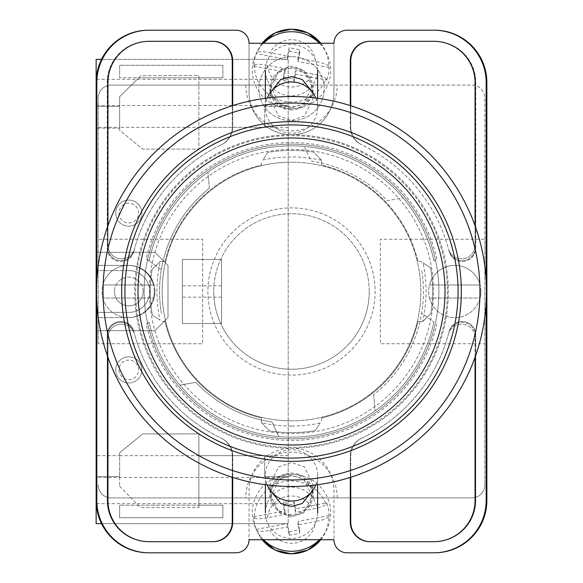 <?xml version="1.0" encoding="UTF-8"?>
<svg xmlns="http://www.w3.org/2000/svg" width="583" height="583" viewBox="0 0 583 583"><rect width="100%" height="100%" fill="white"/><g stroke="black" fill="none" stroke-linecap="round" stroke-linejoin="round"><path stroke-width="0.44" stroke-dasharray="2.92 2.19" d="M447.358 291.5A155.858 155.858 0 0 1 291.5 447.358A155.858 155.858 0 0 1 135.642 291.5A155.858 155.858 0 0 1 291.5 135.642A155.858 155.858 0 0 1 447.358 291.5M144.132 291.5A147.368 147.368 0 0 0 291.5 438.868A147.368 147.368 0 0 0 438.868 291.5A147.368 147.368 0 0 0 291.5 144.132A147.368 147.368 0 0 0 144.132 291.5A147.368 147.368 0 0 0 291.5 438.868A147.368 147.368 0 0 0 438.868 291.5A147.368 147.368 0 0 0 291.5 144.132A147.368 147.368 0 0 0 144.132 291.5M291.5 515.452A21.556 21.163 180 0 1 269.944 494.297A21.556 21.163 180 0 1 291.5 473.134A21.556 21.163 180 0 1 313.056 494.297A21.556 21.163 180 0 1 291.5 515.452M311.985 491.316L313.056 484.48L304.435 466.91L291.5 462.523L278.565 466.91L269.944 484.48L271.015 491.316M291.5 109.866A21.556 21.163 0 0 1 269.944 88.703A21.556 21.163 0 0 1 291.5 67.548A21.556 21.163 0 0 1 313.056 88.703A21.556 21.163 0 0 1 291.5 109.866M271.015 91.684L269.944 98.52L278.565 116.09L291.5 120.477L304.435 116.09L313.056 98.52L311.985 91.684M291.5 56.646A32.663 32.058 180 0 0 258.837 88.703A32.663 32.058 180 0 0 291.5 120.768A32.663 32.058 180 0 0 324.163 88.703A32.663 32.058 180 0 0 291.5 56.646A32.663 32.058 180 0 0 258.837 88.703A32.663 32.058 180 0 0 291.5 120.768A32.663 32.058 180 0 0 324.163 88.703A32.663 32.058 180 0 0 291.5 56.646M146.18 324.104L149.066 322.042A145.67 145.67 0 0 0 433.934 322.042L421.64 313.275A131.955 131.955 0 0 1 373.645 394.764A131.955 131.955 0 0 0 421.64 269.725A131.955 131.955 0 0 1 421.64 313.275L433.934 322.042A145.67 145.67 0 0 1 179.914 385.137L195.793 382.331A131.955 131.955 0 0 0 271.991 422.005L278.805 436.616L271.991 422.005A131.955 131.955 0 0 1 195.793 382.331L179.914 385.137A145.67 145.67 0 0 1 149.066 322.042L146.18 324.104A148.935 148.935 0 0 0 436.82 324.104M291.5 516.932L279.191 512.749L270.993 496.038L279.191 479.321L291.5 475.145L303.809 479.321L312.007 496.038L303.809 512.749L291.5 516.932M291.5 514.425A20.507 20.135 180 0 1 270.993 494.297A20.507 20.135 180 0 1 291.5 474.161A20.507 20.135 180 0 1 312.007 494.297A20.507 20.135 180 0 1 291.5 514.425M291.5 107.855L279.191 103.679L270.993 86.962L279.191 70.252L291.5 66.068L303.809 70.252L312.007 86.962L303.809 103.679L291.5 107.855M291.5 68.575A20.507 20.135 180 0 0 270.993 88.703A20.507 20.135 180 0 0 291.5 108.839A20.507 20.135 180 0 0 312.007 88.703A20.507 20.135 180 0 0 291.5 68.575M146.18 258.896L161.36 269.725A131.955 131.955 0 0 1 209.355 188.236A131.955 131.955 0 0 0 161.36 313.275A131.955 131.955 0 0 1 161.36 269.725L149.066 260.958A145.67 145.67 0 0 1 433.934 260.958L436.82 258.896A148.935 148.935 0 0 0 146.18 258.896L149.066 260.958A145.67 145.67 0 0 1 403.086 197.863L387.207 200.669A131.955 131.955 0 0 0 311.009 160.995L304.195 146.384L311.009 160.995A131.955 131.955 0 0 1 387.207 200.669L403.086 197.863A145.67 145.67 0 0 1 433.934 260.958L436.82 258.896M433.905 552.793A52.259 52.259 0 0 0 486.164 500.535A52.259 52.259 0 0 1 433.905 552.793L434.605 552.793A52.259 52.259 0 0 0 486.863 500.535L486.863 82.465A52.259 52.259 0 0 0 434.605 30.207L433.905 30.207A52.259 52.259 0 0 1 486.164 82.465L486.164 500.535A52.259 52.259 0 0 1 433.905 552.793L347.023 552.793A13.066 13.066 0 0 1 333.957 539.727L249.043 539.727L249.043 490.733A42.457 42.457 0 0 1 291.5 448.276A42.457 42.457 0 0 1 333.957 490.733L333.957 539.727L333.957 490.733A42.457 42.457 0 0 0 291.5 448.276A42.457 42.457 0 0 0 249.043 490.733L249.043 539.727A13.066 13.066 0 0 1 235.977 552.793L149.095 552.793A52.259 52.259 0 0 1 96.836 500.535A52.259 52.259 0 0 0 149.095 552.793A52.259 52.259 0 0 1 96.836 500.535L96.836 82.465A52.259 52.259 0 0 1 149.095 30.207L148.395 30.207A52.259 52.259 0 0 0 96.137 82.465L96.137 500.535A52.259 52.259 0 0 0 148.395 552.793L149.095 552.793M433.905 30.207A52.259 52.259 0 0 1 486.164 82.465L486.164 500.535L486.164 82.465A52.259 52.259 0 0 0 433.905 30.207L347.023 30.207A13.066 13.066 0 0 0 333.957 43.273L333.957 92.267A42.457 42.457 0 0 1 291.5 134.724A42.457 42.457 0 0 1 249.043 92.267L249.043 43.273A13.066 13.066 0 0 0 235.977 30.207L149.095 30.207A52.259 52.259 0 0 0 96.836 82.465A52.259 52.259 0 0 1 149.095 30.207M333.957 43.273L249.043 43.273L249.043 92.267A42.457 42.457 0 0 0 291.5 134.724A42.457 42.457 0 0 0 333.957 92.267L333.957 43.273M475.058 357.284L475.058 337.703A13.533 13.533 0 0 0 448.458 334.154A162.65 162.65 0 0 1 361.46 438.336A19.596 19.596 0 0 0 350.288 456.03L350.288 477.411M232.712 477.411L232.712 456.03A19.596 19.596 0 0 0 221.54 438.336A162.65 162.65 0 0 1 134.542 334.154A13.533 13.533 0 0 0 107.942 337.703L107.942 357.284M350.288 105.589L350.288 126.97A19.596 19.596 0 0 0 361.46 144.664A162.65 162.65 0 0 1 448.458 248.846A13.533 13.533 0 0 0 475.058 245.297L475.058 225.716M107.942 225.716L107.942 245.297A13.533 13.533 0 0 0 134.542 248.846A162.65 162.65 0 0 1 221.54 144.664A19.596 19.596 0 0 0 232.712 126.97L232.712 105.589M96.836 302.788L96.836 280.212M486.164 280.212L486.164 302.788M370.351 41.313L369.884 41.313A19.596 19.596 0 0 0 350.288 60.909L350.288 126.97A19.596 19.596 0 0 0 361.46 144.664A162.65 162.65 0 0 1 361.744 144.795A162.65 162.65 0 0 1 361.868 144.861A19.596 19.596 0 0 1 350.755 127.189L350.755 60.909A19.596 19.596 0 0 1 370.351 41.313L434.605 41.313A41.153 41.153 0 0 1 475.757 82.465L475.757 247.957A13.533 13.533 0 0 1 449.107 251.302A162.65 162.65 0 0 0 448.917 250.559A13.533 13.533 0 0 0 475.553 247.148L475.553 82.465A41.153 41.153 0 0 0 434.393 41.313L433.905 41.313A41.153 41.153 0 0 1 475.058 82.465L475.058 245.297A13.533 13.533 0 0 1 448.458 248.846A162.65 162.65 0 0 1 448.917 250.559A13.533 13.533 0 0 0 475.553 247.148L475.553 82.465A41.153 41.153 0 0 0 434.393 41.313L434.605 41.313A41.153 41.153 0 0 1 475.757 82.465L475.757 247.957A13.533 13.533 0 0 1 449.107 251.302A162.65 162.65 0 0 0 361.868 144.861A19.596 19.596 0 0 1 350.755 127.189L350.755 105.734M209.355 188.236L207.949 172.174L209.355 188.236M373.645 394.764L375.051 410.826L373.645 394.764M148.607 541.687A41.153 41.153 0 0 1 107.447 500.535L107.447 335.852A13.533 13.533 0 0 1 134.083 332.441A162.65 162.65 0 0 1 133.893 331.698A13.533 13.533 0 0 0 107.243 335.043L107.243 500.535A41.153 41.153 0 0 0 148.395 541.687L149.095 541.687A41.153 41.153 0 0 1 107.942 500.535L107.942 337.703A13.533 13.533 0 0 1 134.542 334.154A162.65 162.65 0 0 1 134.083 332.441A13.533 13.533 0 0 0 107.447 335.852L107.447 500.535A41.153 41.153 0 0 0 148.607 541.687M134.083 250.559A13.533 13.533 0 0 1 107.447 247.148L107.447 82.465A41.153 41.153 0 0 1 148.607 41.313L149.095 41.313A41.153 41.153 0 0 0 107.942 82.465L107.942 245.297A13.533 13.533 0 0 0 134.542 248.846A162.65 162.65 0 0 0 134.083 250.559A13.533 13.533 0 0 1 107.447 247.148L107.447 82.465A41.153 41.153 0 0 1 148.607 41.313L213.116 41.313A19.596 19.596 0 0 1 232.712 60.909L232.712 126.97A19.596 19.596 0 0 1 221.54 144.664A162.65 162.65 0 0 0 221.256 144.795A162.65 162.65 0 0 0 221.132 144.861A162.65 162.65 0 0 0 133.893 251.302A162.65 162.65 0 0 1 134.083 250.559M133.893 251.302A13.533 13.533 0 0 1 107.243 247.957L107.243 82.465A41.153 41.153 0 0 1 148.395 41.313A41.153 41.153 0 0 0 107.243 82.465L107.243 247.957A13.533 13.533 0 0 0 133.893 251.302M434.605 541.687L433.905 541.687A41.153 41.153 0 0 0 475.058 500.535L475.058 337.703A13.533 13.533 0 0 0 448.458 334.154A162.65 162.65 0 0 0 448.917 332.441A13.533 13.533 0 0 1 475.553 335.852L475.553 500.535A41.153 41.153 0 0 1 434.393 541.687A41.153 41.153 0 0 0 475.553 500.535L475.553 335.852A13.533 13.533 0 0 0 448.917 332.441A162.65 162.65 0 0 0 449.107 331.698A13.533 13.533 0 0 1 475.757 335.043L475.757 500.535A41.153 41.153 0 0 1 434.605 541.687L369.884 541.687A19.596 19.596 0 0 1 350.288 522.091L350.288 456.03A19.596 19.596 0 0 1 361.46 438.336A162.65 162.65 0 0 0 361.744 438.205A162.65 162.65 0 0 0 361.868 438.139A162.65 162.65 0 0 0 449.107 331.698A13.533 13.533 0 0 1 475.757 335.043L475.757 500.535A41.153 41.153 0 0 1 434.605 541.687M212.649 541.687A19.596 19.596 0 0 0 232.245 522.091L232.245 455.811A19.596 19.596 0 0 0 221.132 438.139A162.65 162.65 0 0 1 133.893 331.698A13.533 13.533 0 0 0 107.243 335.043L107.243 500.535A41.153 41.153 0 0 0 148.395 541.687L213.116 541.687A19.596 19.596 0 0 0 232.712 522.091L232.712 456.03A19.596 19.596 0 0 0 221.54 438.336A162.65 162.65 0 0 1 221.256 438.205A162.65 162.65 0 0 1 221.132 438.139A19.596 19.596 0 0 1 232.245 455.811L232.245 477.266M212.788 41.313A19.596 19.596 0 0 1 232.384 60.909L232.384 127.123A19.596 19.596 0 0 1 221.256 144.795A19.596 19.596 0 0 0 232.384 127.123L232.384 105.691M370.212 41.313A19.596 19.596 0 0 0 350.616 60.909L350.616 127.123A19.596 19.596 0 0 0 361.744 144.795A19.596 19.596 0 0 1 350.616 127.123L350.616 105.691M212.788 541.687A19.596 19.596 0 0 0 232.384 522.091L232.384 455.877A19.596 19.596 0 0 0 221.256 438.205A19.596 19.596 0 0 1 232.384 455.877L232.384 477.309M148.607 30.207A52.259 52.259 0 0 0 96.348 82.465L96.348 500.535A52.259 52.259 0 0 0 148.607 552.793M434.393 30.207A52.259 52.259 0 0 1 486.652 82.465L486.652 500.535A52.259 52.259 0 0 1 434.393 552.793M370.212 541.687A19.596 19.596 0 0 1 350.616 522.091L350.616 455.877A19.596 19.596 0 0 1 361.744 438.205A19.596 19.596 0 0 0 350.616 455.877L350.616 477.309M370.351 541.687A19.596 19.596 0 0 1 350.755 522.091L350.755 455.811A19.596 19.596 0 0 1 361.868 438.139A19.596 19.596 0 0 0 350.755 455.811L350.755 477.266M212.649 41.313A19.596 19.596 0 0 1 232.245 60.909L232.245 127.189A19.596 19.596 0 0 1 221.132 144.861A19.596 19.596 0 0 0 232.245 127.189L232.245 105.734M315.738 484.976A26.126 25.652 0 0 0 317.626 475.393A26.126 25.652 0 0 0 317.152 470.503A26.126 25.652 0 0 0 291.5 449.748A26.126 25.652 0 0 0 265.374 475.393A26.126 25.652 0 0 0 265.848 480.29A26.126 25.652 0 0 0 267.262 484.976M320.774 539.727A37.093 36.416 0 0 0 324.622 533.758A37.093 36.416 0 0 0 328.586 516.822L329.147 515.503A37.647 36.962 0 0 0 328.462 509.097A37.647 36.962 0 0 0 326.655 502.91L295.501 508.857L295.501 512.348L313.005 509.01C320.402 507.487 324.767 505.898 326.094 504.229A37.093 36.416 0 0 0 284.424 481.624A37.093 36.416 0 0 0 254.414 517.908L253.853 516.8A37.647 36.962 0 0 0 254.538 523.206A37.647 36.962 0 0 0 256.345 529.393L256.906 530.501A37.093 36.416 0 0 0 258.378 533.758A37.093 36.416 0 0 0 262.226 539.727M263.516 539.727A39.192 38.471 180 0 1 256.498 530.1A39.192 38.471 180 0 1 253.029 520.131A39.192 38.471 180 0 1 284.023 475.021A39.192 38.471 180 0 1 329.971 505.446A39.192 38.471 180 0 1 326.502 530.1A39.192 38.471 180 0 1 319.484 539.727M326.094 504.229L326.655 502.91M265.848 517.682A26.126 25.652 180 0 1 265.374 512.785A26.126 25.652 180 0 1 288.993 487.257A26.126 25.652 180 0 1 317.152 507.895A26.126 25.652 180 0 1 317.626 512.785A26.126 25.652 180 0 1 294.007 538.32A26.126 25.652 180 0 1 265.848 517.682M295.501 512.348L293.847 503.989L283.353 505.993L285.007 514.352L267.502 517.689A24.078 23.633 180 0 1 286.909 496.439A24.078 23.633 180 0 1 313.005 509.01M254.414 517.908C255.74 519.067 260.105 518.994 267.502 517.689M256.345 529.393L287.499 523.447L289.153 531.805L289.153 535.296L287.499 526.937L269.995 530.275C262.605 531.587 258.24 531.66 256.906 530.501M289.153 535.296L299.647 533.292L297.993 524.933L315.498 521.596A24.078 23.633 180 0 1 296.091 542.846A24.078 23.633 180 0 1 269.995 530.275M328.586 516.822C327.252 518.491 322.895 520.08 315.498 521.596M295.501 508.857L293.847 500.498L293.847 503.989M253.853 516.8L285.007 510.861L283.353 502.502L293.847 500.498M283.353 502.502L283.353 505.993M285.007 510.861L285.007 514.352M287.499 523.447L287.499 526.937M289.153 531.805L299.647 529.801L299.647 533.292M299.647 529.801L297.993 521.442L297.993 524.933M329.147 515.503L297.993 521.442M315.738 98.024A26.126 25.652 0 0 1 317.626 107.607A26.126 25.652 0 0 1 317.152 112.497A26.126 25.652 0 0 1 291.5 133.252A26.126 25.652 0 0 1 265.374 107.607A26.126 25.652 0 0 1 265.848 102.71A26.126 25.652 0 0 1 267.262 98.024M326.094 78.771L326.655 80.09L295.501 74.143L295.501 70.652L313.005 73.99C320.402 75.513 324.767 77.102 326.094 78.771A37.093 36.416 0 0 1 284.424 101.376A37.093 36.416 0 0 1 254.414 65.092L253.853 66.2A37.647 36.962 0 0 1 254.538 59.794A37.647 36.962 0 0 1 256.345 53.607L256.906 52.499A37.093 36.416 0 0 1 258.378 49.242A37.093 36.416 0 0 1 262.226 43.273M263.516 43.273A39.192 38.471 180 0 0 256.498 52.9A39.192 38.471 180 0 0 253.029 62.869A39.192 38.471 180 0 0 284.023 107.979A39.192 38.471 180 0 0 329.971 77.554A39.192 38.471 180 0 0 326.502 52.9A39.192 38.471 180 0 0 319.484 43.273M320.774 43.273A37.093 36.416 0 0 1 324.622 49.242A37.093 36.416 0 0 1 328.586 66.178L329.147 67.497A37.647 36.962 0 0 1 328.462 73.903A37.647 36.962 0 0 1 326.655 80.09M317.152 75.105A26.126 25.652 180 0 0 317.626 70.215A26.126 25.652 180 0 0 294.007 44.68A26.126 25.652 180 0 0 265.848 65.318A26.126 25.652 180 0 0 265.374 70.215A26.126 25.652 180 0 0 288.993 95.743A26.126 25.652 180 0 0 317.152 75.105M254.414 65.092C255.74 63.933 260.105 64.006 267.502 65.311L285.007 68.648L283.353 77.007L293.847 79.011L295.501 70.652M287.499 56.063L287.499 59.553L289.153 51.195L289.153 47.704L287.499 56.063L269.995 52.725C262.605 51.413 258.24 51.34 256.906 52.499M328.586 66.178C327.252 64.509 322.895 62.92 315.498 61.404L297.993 58.067L299.647 49.708L289.153 47.704M295.501 74.143L293.847 82.502L293.847 79.011M253.853 66.2L285.007 72.139L283.353 80.498L283.353 77.007M283.353 80.498L293.847 82.502M285.007 72.139L285.007 68.648M287.499 59.553L256.345 53.607M289.153 51.195L299.647 53.199L299.647 49.708M299.647 53.199L297.993 61.558L297.993 58.067M329.147 67.497L297.993 61.558M141.866 213.116A13.066 13.066 0 0 0 128.799 200.049A13.066 13.066 0 0 0 115.733 213.116A13.066 13.066 0 0 0 128.799 226.175A13.066 13.066 0 0 0 141.866 213.116A13.066 13.066 0 0 0 128.799 200.049A13.066 13.066 0 0 0 115.733 213.116A13.066 13.066 0 0 0 128.799 226.175A13.066 13.066 0 0 0 141.866 213.116A13.066 13.066 0 0 1 128.799 226.175A13.066 13.066 0 0 1 115.733 213.116A13.066 13.066 0 0 1 128.799 200.049A13.066 13.066 0 0 1 141.866 213.116A13.066 13.066 0 0 0 128.799 200.049A13.066 13.066 0 0 0 115.733 213.116A13.066 13.066 0 0 0 128.799 226.175A13.066 13.066 0 0 0 141.866 213.116A13.066 13.066 0 0 0 128.799 200.049A13.066 13.066 0 0 0 115.733 213.116M141.866 369.884A13.066 13.066 0 0 0 128.799 356.825A13.066 13.066 0 0 0 115.733 369.884A13.066 13.066 0 0 0 128.799 382.951A13.066 13.066 0 0 0 141.866 369.884A13.066 13.066 0 0 0 128.799 356.825A13.066 13.066 0 0 0 115.733 369.884A13.066 13.066 0 0 0 128.799 382.951A13.066 13.066 0 0 0 141.866 369.884A13.066 13.066 0 0 1 128.799 382.951A13.066 13.066 0 0 1 115.733 369.884A13.066 13.066 0 0 1 128.799 356.825A13.066 13.066 0 0 1 141.866 369.884A13.066 13.066 0 0 0 128.799 356.825A13.066 13.066 0 0 0 115.733 369.884A13.066 13.066 0 0 0 128.799 382.951A13.066 13.066 0 0 0 141.866 369.884A13.066 13.066 0 0 0 128.799 356.825A13.066 13.066 0 0 0 115.733 369.884M288.184 455.695L288.184 59.371L288.184 523.629L288.184 455.695L198.883 455.695L198.883 433.905L142.704 433.905L119.653 452.765L119.653 455.695L96.137 455.695L96.137 265.374L128.799 265.374A26.126 26.126 0 0 1 154.925 291.5A26.126 26.126 0 0 1 128.799 317.626A26.126 26.126 0 0 0 154.925 291.5A26.126 26.126 0 0 0 128.799 265.374L96.137 265.374L96.137 59.371L288.184 59.371L101.522 59.371M143.17 291.5A14.371 14.371 0 0 0 128.799 277.129A14.371 14.371 0 0 0 114.428 291.5A14.371 14.371 0 0 1 128.799 277.129A14.371 14.371 0 0 1 143.17 291.5A14.371 14.371 0 0 1 128.799 305.871A14.371 14.371 0 0 1 114.428 291.5A14.371 14.371 0 0 0 128.799 305.871A14.371 14.371 0 0 0 143.17 291.5M221.555 259.493L182.362 259.493L182.362 323.507L182.362 259.493L221.555 259.493L221.555 323.507L182.362 323.507L182.362 259.493L221.555 259.493L221.555 323.507L182.362 323.507L182.362 259.493L221.555 259.493L221.555 323.507L182.362 323.507L221.555 323.507L221.555 259.493M264.667 127.305L264.667 106.405L288.184 106.405L264.667 106.405L264.667 127.305L119.653 127.305L119.653 130.228L142.704 149.088L119.653 130.228L119.653 96.647L140.882 75.754L198.869 75.404L198.869 149.088L142.704 149.088L198.869 149.088L198.869 77.801L222.866 77.801L119.653 77.801L138.805 77.801L140.882 75.754L198.869 75.404L198.869 77.801L138.805 77.801L119.653 96.647L119.653 127.305L96.137 127.305M288.184 127.305L198.869 127.305M154.925 330.692L96.137 330.692L154.925 330.692L167.991 317.626L167.991 265.374L154.925 252.308L96.137 252.308L154.925 252.308L167.991 265.374L167.991 317.626L154.925 330.692M222.866 77.801L222.866 65.274L119.653 65.274L119.653 77.801L119.653 65.274L222.866 65.274L222.866 77.801M198.883 455.695L198.883 507.589L198.883 505.199L222.866 505.199L222.866 517.726L119.653 517.726L119.653 505.199L119.653 517.726L222.866 517.726L222.866 505.199L119.653 505.199L198.883 505.199L198.883 433.905L142.704 433.905L119.653 452.765L119.653 486.339L119.653 455.695L119.653 476.595L119.653 455.695L264.667 455.695L264.667 476.595L288.184 476.595L264.667 476.595L264.667 455.695M119.653 486.339L140.532 507.589L198.883 507.589L140.532 507.589L119.653 486.339M101.522 523.629L288.184 523.629L96.137 523.629L96.137 455.695M288.184 105.516L96.137 105.516L96.137 477.484L288.184 477.484M119.653 127.305L119.653 128.194L96.137 128.194L119.653 128.194L119.653 106.405L119.653 127.305M128.799 270.599L96.137 270.599L128.799 270.599A20.901 20.901 0 0 1 149.7 291.5A20.901 20.901 0 0 1 128.799 312.401L96.137 312.401L128.799 312.401A20.901 20.901 0 0 0 149.7 291.5A20.901 20.901 0 0 0 128.799 270.599M96.137 476.595L119.653 476.595L96.137 476.595M288.184 503.676L96.231 503.676M96.137 106.405L119.653 106.405L96.137 106.405M288.184 79.324L96.231 79.324M128.799 317.626L96.137 317.626L128.799 317.626M291.5 121.665A169.835 169.835 0 0 0 121.665 291.5A169.835 169.835 0 0 0 291.5 461.335A169.835 169.835 0 0 0 461.335 291.5A169.835 169.835 0 0 0 291.5 121.665M291.5 426.064A134.564 134.564 0 0 1 261.454 422.668L269.492 430.873A141.093 141.093 0 0 0 315.279 430.582L320.154 422.981A134.564 134.564 0 0 1 291.5 426.064M321.546 160.332L313.508 152.127A141.093 141.093 0 0 0 267.721 152.418L262.846 160.019A134.564 134.564 0 0 1 321.546 160.332L321.546 165.025A129.994 129.994 0 0 1 417.975 261.454L420.809 261.454L422.981 262.846A134.564 134.564 0 0 1 422.668 321.546L417.975 321.546A129.994 129.994 0 0 1 321.546 417.975L321.546 420.809L321.546 417.975A129.994 129.994 0 0 0 417.975 321.546L422.828 321.546L430.873 313.508A141.093 141.093 0 0 0 430.582 267.721L420.809 261.454L417.975 261.454A129.994 129.994 0 0 0 321.546 165.025L321.546 160.172L313.508 152.127A141.093 141.093 0 0 0 267.721 152.418L262.846 160.019M291.5 486.484A194.984 194.984 0 0 0 486.484 291.5A194.984 194.984 0 0 0 291.5 96.516A194.984 194.984 0 0 0 96.516 291.5A194.984 194.984 0 0 0 291.5 486.484M291.5 448.276A156.776 156.776 0 0 0 448.276 291.5A156.776 156.776 0 0 0 291.5 134.724A156.776 156.776 0 0 0 134.724 291.5A156.776 156.776 0 0 0 291.5 448.276A156.776 156.776 0 0 0 448.276 291.5A156.776 156.776 0 0 0 291.5 134.724A156.776 156.776 0 0 0 134.724 291.5A156.776 156.776 0 0 0 291.5 448.276M291.5 433.577A142.077 142.077 0 0 0 433.577 291.5A142.077 142.077 0 0 0 291.5 149.423A142.077 142.077 0 0 0 149.423 291.5A142.077 142.077 0 0 0 291.5 433.577A142.077 142.077 0 0 0 433.577 291.5A142.077 142.077 0 0 0 291.5 149.423A142.077 142.077 0 0 0 149.423 291.5A142.077 142.077 0 0 0 291.5 433.577M291.5 420.839A129.339 129.339 0 0 0 420.839 291.5A129.339 129.339 0 0 0 291.5 162.161A129.339 129.339 0 0 1 420.839 291.5A129.339 129.339 0 0 1 291.5 420.839A129.339 129.339 0 0 1 162.161 291.5A129.339 129.339 0 0 1 291.5 162.161A129.339 129.339 0 0 0 162.161 291.5A129.339 129.339 0 0 0 291.5 420.839M165.025 261.454A129.994 129.994 0 0 1 261.454 165.025L261.454 162.191L261.454 165.025A129.994 129.994 0 0 0 165.025 261.454L160.172 261.454L152.127 269.492A141.093 141.093 0 0 0 152.418 315.279L160.019 320.154A134.564 134.564 0 0 1 160.332 261.454L165.025 261.454M261.454 422.668L261.454 417.975A129.994 129.994 0 0 1 165.025 321.546L162.191 321.546L165.025 321.546A129.994 129.994 0 0 0 261.454 417.975L261.454 422.828L269.492 430.873A141.093 141.093 0 0 0 315.279 430.582L320.154 422.981M160.332 261.454L152.127 269.492A141.093 141.093 0 0 0 152.418 315.279L160.019 320.154M422.668 321.546L430.873 313.508A141.093 141.093 0 0 0 430.582 267.721L422.981 262.846M291.5 458.07A166.57 166.57 0 0 0 458.07 291.5A166.57 166.57 0 0 0 291.5 124.93A166.57 166.57 0 0 0 124.93 291.5A166.57 166.57 0 0 0 291.5 458.07M480.939 291.5A26.126 26.126 0 0 1 480.108 298.03L429.511 298.03A26.126 26.126 0 0 1 454.806 265.374A26.126 26.126 0 0 1 480.939 291.5A26.126 26.126 0 0 1 454.806 317.626A26.126 26.126 0 0 1 429.511 284.97L480.108 284.97A26.126 26.126 0 0 0 429.511 284.97L480.108 284.97A26.126 26.126 0 0 1 480.939 291.5M429.511 298.03A26.126 26.126 0 0 0 480.108 298.03L429.511 298.03M154.32 291.5A26.126 26.126 0 0 1 153.489 298.03L102.892 298.03A26.126 26.126 0 0 1 128.194 265.374A26.126 26.126 0 0 1 154.32 291.5A26.126 26.126 0 0 1 128.194 317.626A26.126 26.126 0 0 1 102.892 284.97L153.489 284.97A26.126 26.126 0 0 0 102.892 284.97L153.489 284.97A26.126 26.126 0 0 1 154.32 291.5M102.892 298.03A26.126 26.126 0 0 0 153.489 298.03L102.892 298.03M369.236 291.5A77.736 77.736 0 0 0 291.5 213.764A77.736 77.736 0 0 0 213.764 291.5A77.736 77.736 0 0 1 291.5 213.764A77.736 77.736 0 0 1 369.236 291.5A77.736 77.736 0 0 1 291.5 369.236A77.736 77.736 0 0 1 213.764 291.5A77.736 77.736 0 0 0 291.5 369.236A77.736 77.736 0 0 0 369.236 291.5M207.891 291.5A83.609 83.609 0 0 0 291.5 375.109A83.609 83.609 0 0 0 375.109 291.5A83.609 83.609 0 0 0 291.5 207.891A83.609 83.609 0 0 0 207.891 291.5A83.609 83.609 0 0 0 291.5 375.109A83.609 83.609 0 0 0 375.109 291.5A83.609 83.609 0 0 0 291.5 207.891A83.609 83.609 0 0 0 207.891 291.5M484.852 239.241L484.852 98.148A13.066 13.066 0 0 0 471.793 85.082L313.224 85.082L471.793 85.082A13.066 13.066 0 0 1 484.852 98.148L484.852 484.852L484.852 239.241L380.342 239.241L380.342 343.759L484.852 343.759L380.342 343.759L380.342 239.241L484.852 239.241M484.852 484.852A13.066 13.066 0 0 1 471.793 497.918A13.066 13.066 0 0 0 484.852 484.852M313.224 497.918L471.793 497.918L313.224 497.918A21.724 21.724 0 0 0 291.5 476.194A21.724 21.724 0 0 0 269.776 497.918L111.207 497.918L269.776 497.918M111.207 497.918A13.066 13.066 0 0 1 98.148 484.852A13.066 13.066 0 0 0 111.207 497.918M98.148 343.759L98.148 98.148L98.148 239.241L202.658 239.241L202.658 343.759L98.148 343.759L98.148 239.241L202.658 239.241L202.658 343.759L98.148 343.759M98.148 98.148A13.066 13.066 0 0 1 111.207 85.082A13.066 13.066 0 0 0 98.148 98.148M269.776 85.082L111.207 85.082L269.776 85.082A21.724 21.724 0 0 0 291.5 106.806A21.724 21.724 0 0 0 313.224 85.082M245.771 85.082A45.729 45.729 0 0 0 291.5 130.803A45.729 45.729 0 0 0 337.229 85.082M337.229 497.918A45.729 45.729 0 0 0 291.5 452.197A45.729 45.729 0 0 0 245.771 497.918M149.066 260.958A145.67 145.67 0 0 1 433.934 260.958M433.934 322.042A145.67 145.67 0 0 1 149.066 322.042M267.502 65.311A24.078 23.633 180 0 0 286.909 86.561A24.078 23.633 180 0 0 313.005 73.99M315.498 61.404A24.078 23.633 180 0 0 296.091 40.154A24.078 23.633 180 0 0 269.995 52.725M118.998 369.884A9.802 9.802 0 0 0 128.799 379.686A9.802 9.802 0 0 0 138.594 369.884A9.802 9.802 0 0 0 128.799 360.09A9.802 9.802 0 0 0 118.998 369.884M118.998 213.116A9.802 9.802 0 0 0 128.799 222.91A9.802 9.802 0 0 0 138.594 213.116A9.802 9.802 0 0 0 128.799 203.314A9.802 9.802 0 0 0 118.998 213.116M221.555 297.155L182.362 297.155M221.555 285.845L182.362 285.845M269.944 484.48L269.944 494.297M269.944 98.52L269.944 88.703M270.993 494.297L270.993 496.038M270.993 88.703L270.993 86.962M312.007 88.703L312.007 86.962M312.007 494.297L312.007 496.038M313.056 98.52L313.056 88.703M313.056 484.48L313.056 494.297M265.374 475.393L265.374 484.728M317.626 475.393L317.626 484.728M320.788 539.727L326.502 530.1M262.212 539.727L256.498 530.1M262.212 43.273L256.498 52.9M320.788 43.273L326.502 52.9M317.626 107.607L317.626 98.272M265.374 107.607L265.374 98.272"/><path stroke-width="0.87" d="M271.015 491.316L280.787 503.537L291.5 506.438L302.213 503.537L311.985 491.316M311.985 91.684L302.213 79.463L291.5 76.562L280.787 79.463L271.015 91.684M486.164 302.788L486.164 500.535A52.259 52.259 0 0 1 433.905 552.793L347.023 552.793A13.066 13.066 0 0 1 333.957 539.727L249.043 539.727A13.066 13.066 0 0 1 235.977 552.793L149.095 552.793A52.259 52.259 0 0 1 96.836 500.535L96.836 302.788M96.836 280.212L96.836 82.465A52.259 52.259 0 0 1 149.095 30.207L235.977 30.207A13.066 13.066 0 0 1 249.043 43.273L333.957 43.273A13.066 13.066 0 0 1 347.023 30.207L433.905 30.207A52.259 52.259 0 0 1 486.164 82.465L486.164 280.212M475.058 357.284L475.058 500.535A41.153 41.153 0 0 1 433.905 541.687L369.884 541.687A19.596 19.596 0 0 1 350.288 522.091L350.288 477.411M232.712 477.411L232.712 522.091A19.596 19.596 0 0 1 213.116 541.687L149.095 541.687A41.153 41.153 0 0 1 107.942 500.535L107.942 357.284M475.058 225.716L475.058 82.465A41.153 41.153 0 0 0 433.905 41.313L369.884 41.313A19.596 19.596 0 0 0 350.288 60.909L350.288 105.589M232.712 105.589L232.712 60.909A19.596 19.596 0 0 0 213.116 41.313L149.095 41.313A41.153 41.153 0 0 0 107.942 82.465L107.942 225.716M149.095 30.207L148.395 30.207A52.259 52.259 0 0 0 96.137 82.465L96.137 500.535A52.259 52.259 0 0 0 148.395 552.793L149.095 552.793M433.905 552.793L434.605 552.793A52.259 52.259 0 0 0 486.863 500.535L486.863 82.465A52.259 52.259 0 0 0 434.605 30.207L433.905 30.207M434.393 30.207A52.259 52.259 0 0 1 486.652 82.465L486.652 500.535A52.259 52.259 0 0 1 434.393 552.793M148.607 552.793A52.259 52.259 0 0 1 96.348 500.535L96.348 82.465A52.259 52.259 0 0 1 148.607 30.207M212.788 41.313A19.596 19.596 0 0 1 232.384 60.909L232.384 105.691M350.616 105.691L350.616 60.909A19.596 19.596 0 0 1 370.212 41.313M232.384 477.309L232.384 522.091A19.596 19.596 0 0 1 212.788 541.687M350.616 477.309L350.616 522.091A19.596 19.596 0 0 0 370.212 541.687M232.245 477.266L232.245 522.091A19.596 19.596 0 0 1 212.649 541.687M370.351 541.687A19.596 19.596 0 0 1 350.755 522.091L350.755 477.266M212.649 41.313A19.596 19.596 0 0 1 232.245 60.909L232.245 105.734M350.755 105.734L350.755 60.909A19.596 19.596 0 0 1 370.351 41.313M267.262 484.976A26.126 25.652 0 0 0 291.5 501.045A26.126 25.652 0 0 0 315.738 484.976M319.484 539.727A39.192 38.471 180 0 1 263.516 539.727M267.262 98.024A26.126 25.652 0 0 1 291.5 81.955A26.126 25.652 0 0 1 315.738 98.024M319.484 43.273A39.192 38.471 180 0 0 263.516 43.273M96.137 477.484L96.137 523.629L101.522 523.629M101.522 59.371L96.137 59.371L96.137 105.516M291.5 96.516A194.984 194.984 0 0 1 486.484 291.5A194.984 194.984 0 0 1 291.5 486.484A194.984 194.984 0 0 1 96.516 291.5A194.984 194.984 0 0 1 291.5 96.516A194.984 194.984 0 0 0 96.516 291.5A194.984 194.984 0 0 0 291.5 486.484M291.5 121.665A169.835 169.835 0 0 0 121.665 291.5A169.835 169.835 0 0 0 291.5 461.335A169.835 169.835 0 0 0 461.335 291.5A169.835 169.835 0 0 0 291.5 121.665M291.5 124.93A166.57 166.57 0 0 1 458.07 291.5A166.57 166.57 0 0 1 291.5 458.07A166.57 166.57 0 0 1 124.93 291.5A166.57 166.57 0 0 1 291.5 124.93A166.57 166.57 0 0 0 124.93 291.5A166.57 166.57 0 0 0 291.5 458.07M262.226 539.727A37.093 36.416 0 0 0 320.774 539.727M262.226 43.273A37.093 36.416 0 0 1 320.774 43.273M291.5 479.955A188.455 188.455 0 0 0 479.955 291.5A188.455 188.455 0 0 0 291.5 103.045A188.455 188.455 0 0 0 103.045 291.5A188.455 188.455 0 0 0 291.5 479.955M291.5 445.011A153.511 153.511 0 0 0 445.011 291.5A153.511 153.511 0 0 0 291.5 137.989A153.511 153.511 0 0 0 137.989 291.5A153.511 153.511 0 0 0 291.5 445.011M265.374 484.728L265.374 512.785M317.626 484.728L317.626 512.785M262.212 539.727L275.212 550.133L291.5 553.85L307.788 550.133L320.788 539.727M317.626 98.272L317.626 70.215M265.374 98.272L265.374 70.215M262.212 43.273L275.212 32.867L291.5 29.15L307.788 32.867L320.788 43.273"/></g></svg>
